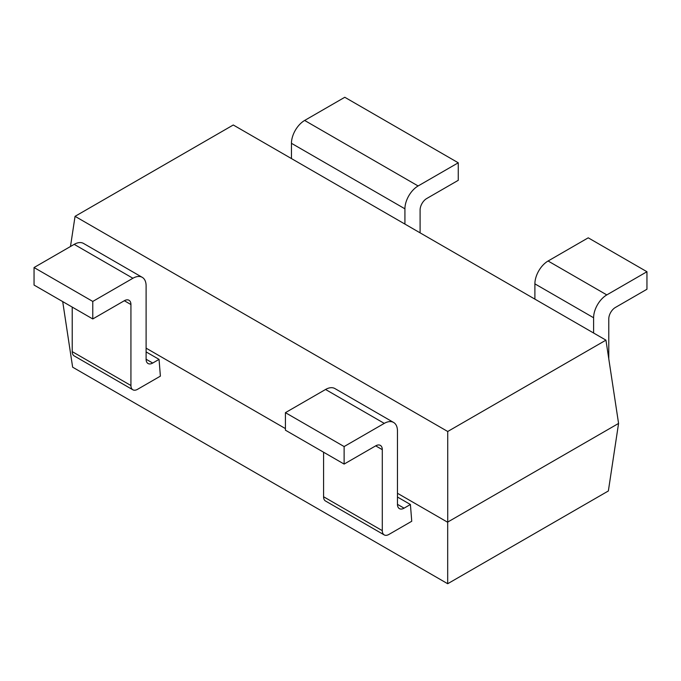<?xml version="1.0" encoding="UTF-8"?>
<svg xmlns="http://www.w3.org/2000/svg" width="681" height="681" viewBox="0 0 681 681"><rect width="100%" height="100%" fill="white"/><g stroke="black" fill="none" stroke-linecap="round" stroke-linejoin="round"><path stroke-width="1.02" d="M618.569 423.429L447.723 522.063L447.723 431.49L75.055 216.337L233.277 124.989L605.945 340.142L618.569 423.429L608.363 490.967L447.689 583.728L72.637 367.187L62.703 301.598M146.109 348.153L285.416 428.579M397.466 493.274L447.689 522.276L447.689 583.728M397.466 497.028L410.413 504.502L411.741 521.263L388.894 534.449A9.33 5.388 120 0 1 384.229 534.917L325.509 501.012A9.33 5.388 -60 0 1 323.577 496.747L323.577 452.218M146.109 351.907L159.056 359.381L160.384 376.142L137.528 389.328A9.33 5.388 120 0 1 132.863 389.787L74.152 355.891A9.33 5.388 -60 0 1 72.22 351.617L72.22 307.097M75.055 216.337L70.483 246.505M605.945 340.142L447.723 431.49M593.611 317.755L534.891 283.858A18.659 10.777 -60 0 1 548.086 261.002L588.231 237.822L646.95 271.728L606.805 294.907A18.659 10.777 120 0 0 593.611 317.755L593.611 333.026M534.891 283.858L534.891 299.121M344.126 464.076L285.416 430.179L285.416 412.66L325.561 389.481A18.659 10.777 -60 0 1 334.89 388.553L393.601 422.458A18.659 10.777 120 0 0 384.271 423.378L344.126 446.557L344.126 464.076L375.699 445.851A9.33 5.388 -60 0 1 380.364 445.391A9.33 5.388 -60 0 1 382.296 449.664L382.296 530.644A9.33 5.388 120 0 0 384.229 534.917M608.78 358.87L608.78 318.904A9.33 5.388 -60 0 1 615.377 307.471L646.95 289.246L646.95 271.728M410.413 504.502L404.071 508.171A9.33 5.388 -60 0 1 399.398 508.63A9.33 5.388 -60 0 1 397.466 504.357L397.466 430.996A18.659 10.777 120 0 0 393.601 422.458M285.416 412.66L344.126 446.557M404.923 208.82L291.451 143.308A18.659 10.777 -60 0 1 304.645 120.452L344.79 97.272L458.262 162.793L418.117 185.964A18.659 10.777 120 0 0 404.923 208.82L404.923 224.083M291.451 143.308L291.451 158.571M420.1 232.842L420.1 209.961A9.33 5.388 -60 0 1 426.698 198.537L458.262 180.312L458.262 162.793M92.769 318.955L34.05 285.058L34.05 267.539L74.195 244.36A18.659 10.777 -60 0 1 83.525 243.432L142.244 277.337A18.659 10.777 120 0 0 132.914 278.257L92.769 301.436L92.769 318.955L124.334 300.73A9.33 5.388 -60 0 1 128.998 300.27A9.33 5.388 -60 0 1 130.931 304.543L130.931 385.523A9.33 5.388 120 0 0 132.863 389.787M159.056 359.381L152.706 363.05A9.33 5.388 -60 0 1 148.041 363.509A9.33 5.388 -60 0 1 146.109 359.236L146.109 285.875A18.659 10.777 120 0 0 142.244 277.337M34.05 267.539L92.769 301.436M606.805 294.907L548.086 261.002M384.271 423.378L325.561 389.481M397.466 504.357L404.071 508.171M375.699 445.851L382.296 449.664M382.296 530.644L323.577 496.747M418.117 185.964L304.645 120.452M132.914 278.257L74.195 244.36M146.109 359.236L152.706 363.05M130.931 385.523L72.22 351.617M124.334 300.73L130.931 304.543"/></g></svg>

